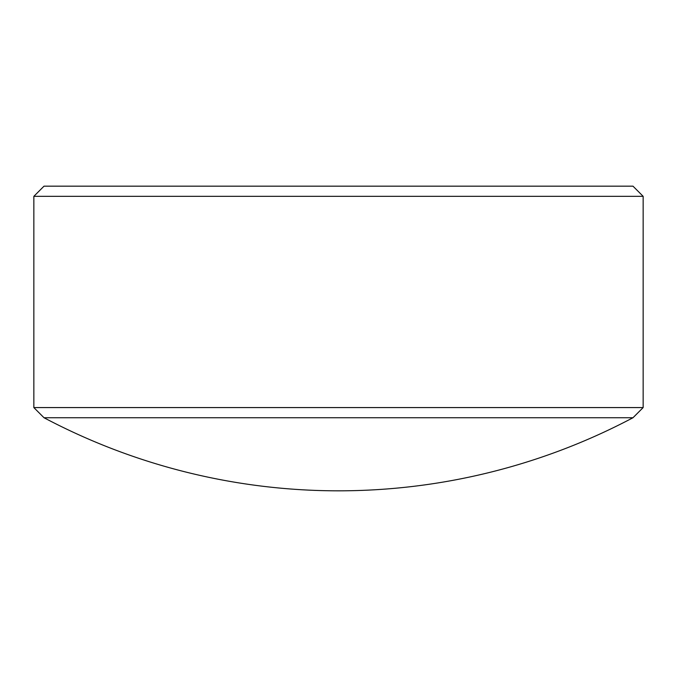 <?xml version="1.0" encoding="UTF-8"?>
<svg xmlns="http://www.w3.org/2000/svg" width="677" height="677" viewBox="0 0 677 677"><rect width="100%" height="100%" fill="white"/><g stroke="black" fill="none" stroke-linecap="round" stroke-linejoin="round"><path stroke-width="1.02" d="M33.85 196.33L44.005 186.175L632.995 186.175L643.15 196.33L33.85 196.33L33.85 407.579L643.15 407.579L632.995 417.734L44.005 417.734A629.813 629.813 0 0 0 632.995 417.734M643.15 196.33L643.15 407.579M44.005 417.734L33.85 407.579"/></g></svg>
